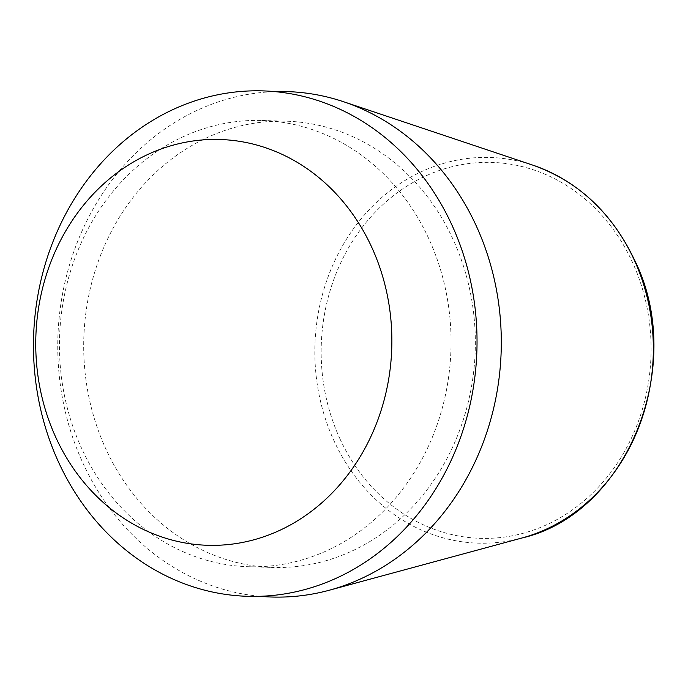 <?xml version="1.0" encoding="UTF-8"?>
<svg xmlns="http://www.w3.org/2000/svg" width="688" height="688" viewBox="0 0 688 688"><rect width="100%" height="100%" fill="white"/><g stroke="black" fill="none" stroke-linecap="round" stroke-linejoin="round"><path stroke-width="0.52" stroke-dasharray="3.44 2.58" d="M259.952 596.298A252.831 221.768 91.7 0 1 83.3 463.884A252.831 221.768 91.7 0 1 274.753 91.624M82.001 449.169A223.222 195.805 91.7 0 1 261.793 120.477A223.222 195.805 91.7 0 1 428.495 238.039A223.222 195.805 91.7 0 1 248.703 566.731A223.222 195.805 91.7 0 1 82.001 449.169M106.27 449.883A223.222 195.805 91.7 0 1 286.062 121.191A223.222 195.805 91.7 0 1 452.773 238.753A223.222 195.805 91.7 0 1 272.981 567.445A223.222 195.805 91.7 0 1 106.27 449.883M522.046 537.973A192.932 169.231 91.7 0 1 334.351 441.558A192.932 169.231 91.7 0 1 353.494 228.751A192.932 169.231 91.7 0 1 532.976 165.197M340.182 439.305A188.048 164.948 91.7 0 1 409.231 184.702A188.048 164.948 91.7 0 1 632.074 261.44A188.048 164.948 91.7 0 1 563.033 516.043A188.048 164.948 91.7 0 1 340.182 439.305M261.793 120.477L286.062 121.191M248.703 566.731L272.981 567.445"/><path stroke-width="1.03" d="M274.753 91.624A252.831 221.768 91.7 0 1 343.587 101.738A252.831 221.768 91.7 0 1 475.743 224.752A252.831 221.768 91.7 0 1 329.26 590.235A252.831 221.768 91.7 0 1 259.952 596.298M56.27 438.385A202.986 178.046 91.7 0 1 130.797 163.563A202.986 178.046 91.7 0 1 371.348 246.399A202.986 178.046 91.7 0 1 296.82 521.22A202.986 178.046 91.7 0 1 56.27 438.385M59.03 463.17A252.823 221.768 91.7 0 1 151.859 120.864A252.823 221.768 91.7 0 1 451.466 224.039A252.823 221.768 91.7 0 1 358.637 566.344A252.823 221.768 91.7 0 1 59.03 463.17M522.046 537.973C627.611 513.747 687.346 364.52 634.181 259.299C611.684 212.506 577.946 181.142 532.976 165.197A192.932 169.231 91.7 0 1 633.829 259.075A192.932 169.231 91.7 0 1 522.046 537.973L329.26 590.235M532.976 165.197L343.587 101.738"/></g></svg>
